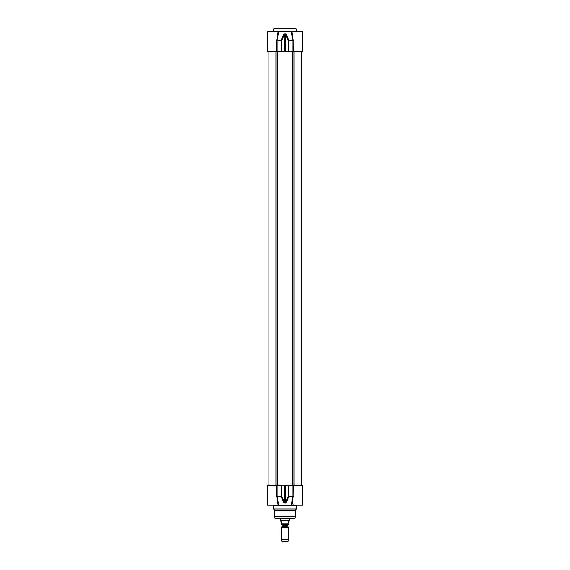 <?xml version="1.0" encoding="UTF-8"?>
<svg xmlns="http://www.w3.org/2000/svg" width="570" height="570" viewBox="0 0 570 570"><rect width="100%" height="100%" fill="white"/><g stroke="black" fill="none" stroke-linecap="round" stroke-linejoin="round"><path stroke-width="0.85" d="M295.958 28.5L274.042 28.5L273.664 28.878L296.336 28.878L295.958 28.5M283.839 28.5L284.259 28.5M296.714 31.521L296.336 28.878M278.73 31.521L278.196 31.521L276.813 39.872L277.241 40.05L278.73 31.521L291.27 31.521L292.83 40.399L292.83 51.542L302.756 51.542L302.756 31.521L291.27 31.521L291.804 31.521L293.187 39.872L292.759 40.05L288.114 40.399L288.812 40.05L286.375 34.563L285.762 34.913L288.114 40.399L288.114 51.542L292.83 51.542M277.17 51.542L277.17 40.399L276.728 40.399L278.196 31.521L267.245 31.521L267.245 51.542L288.114 51.542M293.272 51.542L293.187 39.872M281.174 51.542L281.174 40.399L277.241 40.05L281.886 40.399L281.188 40.05L283.625 34.563L284.238 34.913L284.801 33.879L285.762 34.913L285.762 51.542M286.375 34.563L285.2 33.53L283.625 34.563M289.531 518.835L289.531 520.46L280.469 520.46L280.469 518.835M288.135 526.851L282.015 526.595L288.776 527.229L281.224 527.229L281.224 539.427L288.776 539.427L288.776 527.229M282.015 526.595L282.015 525.184L287.985 525.184L287.985 526.595M281.224 524.827L288.776 524.827M280.618 521.023L281.224 521.628L281.224 523.972C281.224 525.219 281.224 525.219 281.224 523.972L288.776 523.972L288.776 521.628L289.382 520.724L280.618 521.023M288.776 523.972C288.776 525.219 288.776 525.219 288.776 523.972M288.776 539.427L288.021 541.5L281.979 541.5L281.224 539.427M293.187 496.883L293.272 485.213L302.756 485.213L302.756 505.234L291.797 505.234L293.187 496.883L292.759 496.712L291.27 505.234L291.797 504.934M291.27 505.234L278.73 505.234L277.17 496.363L277.17 485.213L267.245 485.213L267.245 505.234L278.73 505.234L278.196 505.234L276.813 496.883L278.203 504.934M273.358 505.234L272.945 505.234L273.358 505.234M273.286 505.234L273.664 505.611L296.336 505.611L296.714 505.234M296.336 505.611L296.336 509.01L273.664 509.01L273.664 505.611M276.728 485.213L276.728 496.363L276.813 496.883L277.241 496.712L278.73 505.234M293.272 496.363L288.114 496.363L288.812 496.712L286.375 502.191L285.762 501.842L284.801 502.875L281.886 496.363L281.188 496.712L281.886 496.363L281.886 485.213L277.17 485.213M277.241 496.712L281.188 496.712L283.625 502.191L284.801 503.224L286.375 502.191M283.625 502.191L284.238 501.842L284.238 485.213L281.886 485.213M293.272 485.213L284.238 485.213M296.336 509.01L295.581 510.321L274.419 510.321L273.664 509.01M295.581 510.321L295.524 516.912L274.476 516.912L274.419 516.52L295.581 516.52M295.089 518.558L274.911 518.558L294.719 518.835L295.524 516.912M275.281 518.835L293.685 518.835M296.336 31.143L273.664 31.143L273.664 28.878M293.272 40.399L288.826 40.399L288.826 51.542M281.886 51.542L281.886 40.399L284.238 34.913L284.238 51.542M284.801 33.53L284.801 51.542M285.2 51.542L285.2 33.53M276.728 40.399L276.728 51.542M276.728 496.363L281.174 496.363L281.174 485.213M292.83 485.213L292.83 496.363L288.826 496.363L288.826 485.213M288.114 485.213L288.114 496.363L285.762 501.842L285.762 485.213M285.2 503.224L285.2 485.213M284.801 485.213L284.801 503.224M275.994 51.542L275.994 485.213M277.391 51.542L277.391 485.213M277.918 51.542L277.918 485.213M292.082 51.542L292.082 485.213M292.61 51.542L292.61 485.213M294.006 51.542L294.006 485.213M301.58 51.542L301.58 485.213M301.63 51.542L301.63 485.213M273.664 31.143L273.286 31.521M281.865 526.851L281.224 527.229M293.386 504.856L293.009 505.234L293.386 504.856M291.804 505.234L291.797 504.842M274.419 510.321L274.419 516.52M274.911 518.558L274.476 516.912M268.947 51.542L268.947 485.213M301.053 51.542L301.053 485.213M301.673 51.542L301.673 485.213"/></g></svg>
